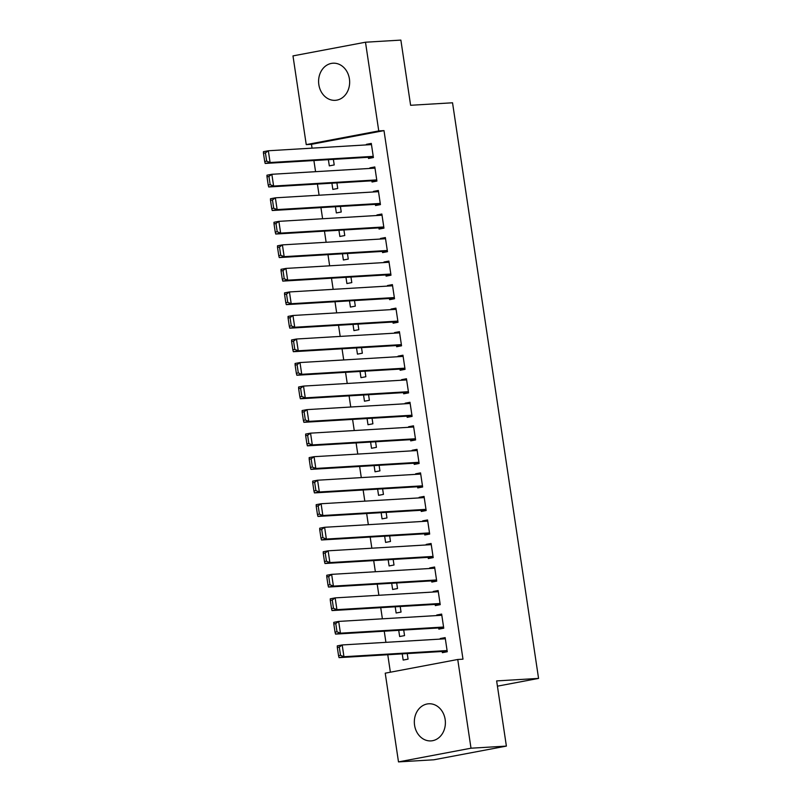 <?xml version="1.0" encoding="UTF-8"?>
<svg xmlns="http://www.w3.org/2000/svg" width="802" height="802" viewBox="0 0 802 802"><rect width="100%" height="100%" fill="white"/><g stroke="black" fill="none" stroke-linecap="round" stroke-linejoin="round"><path stroke-width="1.2" d="M349.411 78.887A18.596 15.519 86.6 0 1 335.236 100.33A18.596 15.519 86.6 0 1 318.835 84.651A18.596 15.519 86.6 0 1 333.02 63.208A18.596 15.519 86.6 0 1 349.411 78.887M445.15 719.454A18.596 15.519 86.6 0 1 430.965 740.898A18.596 15.519 86.6 0 1 414.574 725.229A18.596 15.519 86.6 0 1 428.749 703.785A18.596 15.519 86.6 0 1 445.15 719.454M311.477 144.31L306.244 144.621L292.981 55.899L365.491 42.215L400.87 40.1L410.614 105.283L452.539 102.786L538.563 678.412L496.638 680.908L506.383 746.101L433.872 759.785L398.494 761.9L385.231 673.179L457.741 659.485L462.985 659.174L383.998 130.616L311.477 144.31L312.058 148.139M313.903 160.54L315.567 171.678M317.422 184.069L319.086 195.207M320.94 207.608L322.604 218.745M324.459 231.136L326.123 242.274M327.978 254.675L329.642 265.813M331.487 278.204L333.151 289.342M335.005 301.732L336.67 312.88M338.524 325.271L340.188 336.409M342.043 348.8L343.707 359.938M345.562 372.339L347.226 383.476M349.081 395.867L350.745 407.005M352.589 419.406L354.253 430.544M356.108 442.935L357.772 454.072M359.627 466.473L361.291 477.611M363.146 490.002L364.81 501.14M366.664 513.541L368.329 524.678M370.183 537.069L371.847 548.207M373.692 560.598L375.356 571.746M377.211 584.137L378.875 595.274M380.729 607.665L382.394 618.803M384.248 631.204L385.912 642.342M387.767 654.733L390.373 672.206M497.43 686.171L538.563 678.412M331.908 183.207L332.83 189.402L337.732 188.48L336.9 182.906M371.847 180.821L372.028 182.004L376.92 181.072L374.815 166.956L369.912 167.879L369.993 168.43M338.935 230.274L339.868 236.47L344.76 235.537L343.928 229.974M378.885 227.888L379.055 229.061L383.957 228.139L381.852 214.024L376.95 214.946L377.03 215.497M345.973 277.342L346.895 283.537L351.797 282.605L350.965 277.041M385.922 274.956L386.093 276.129L390.995 275.206L388.88 261.091L383.988 262.013L384.068 262.565M353.01 324.409L353.933 330.604L358.835 329.672L358.003 324.108M392.95 322.023L393.13 323.196L398.023 322.274L395.917 308.148L391.015 309.081L391.095 309.632M360.038 371.476L360.97 377.662L365.862 376.739L365.03 371.176M399.987 369.09L400.158 370.263L405.06 369.341L402.955 355.216L398.053 356.148L398.133 356.69M367.075 418.534L367.998 424.729L372.9 423.807L372.068 418.243M407.015 416.158L407.195 417.331L412.098 416.408L409.982 402.283L405.09 403.216L405.17 403.757M374.103 465.601L375.035 471.797L379.937 470.874L379.105 465.31M414.053 463.225L414.233 464.398L419.125 463.476L417.02 449.351L412.118 450.283L412.198 450.824M381.14 512.668L382.063 518.864L386.965 517.942L386.133 512.378M421.09 510.293L421.261 511.465L426.163 510.543L424.058 496.418L419.155 497.34L419.235 497.892M388.178 559.736L389.1 565.931L394.003 565.009L393.17 559.435M428.118 557.35L428.298 558.533L433.2 557.611L431.085 543.485L426.193 544.408L426.273 544.959M395.206 606.803L396.138 612.999L401.04 612.076L400.208 606.502M435.155 604.417L435.336 605.6L440.228 604.668L438.123 590.553L433.22 591.475L433.301 592.026M402.243 653.871L403.165 660.066L408.068 659.144L407.236 653.57M442.193 651.485L442.363 652.668L447.265 651.735L445.16 637.62L440.258 638.542L440.338 639.094M438.674 627.956L438.854 629.129L443.747 628.207L441.641 614.081L436.739 615.014L436.819 615.555M398.724 630.342L399.657 636.527L404.549 635.605L403.717 630.041M431.636 580.889L431.817 582.062L436.719 581.139L434.604 567.014L429.702 567.946L429.792 568.498M391.697 583.275L392.619 589.47L397.521 588.538L396.689 582.974M424.609 533.821L424.779 534.994L429.682 534.072L427.566 519.957L422.674 520.879L422.754 521.43M384.659 536.207L385.582 542.403L390.484 541.47L389.652 535.906M417.571 486.754L417.752 487.927L422.644 487.004L420.539 472.889L415.637 473.812L415.717 474.363M377.622 489.14L378.554 495.335L383.446 494.403L382.614 488.839M410.534 439.686L410.714 440.869L415.616 439.937L413.501 425.822L408.599 426.744L408.689 427.296M370.594 442.072L371.516 448.268L376.419 447.346L375.587 441.772M403.506 392.619L403.677 393.802L408.579 392.87L406.464 378.755L401.571 379.677L401.652 380.228M363.557 395.005L364.479 401.2L369.381 400.278L368.549 394.704M396.469 345.552L396.649 346.735L401.541 345.802L399.436 331.687L394.534 332.609L394.614 333.161M356.519 347.938L357.451 354.133L362.344 353.211L361.512 347.637M389.431 298.484L389.612 299.667L394.514 298.745L392.399 284.62L387.496 285.542L387.587 286.093M349.492 300.87L350.414 307.066L355.316 306.143L354.484 300.57M382.404 251.427L382.574 252.6L387.476 251.678L385.361 237.552L380.469 238.475L380.549 239.026M342.454 253.803L343.376 259.998L348.279 259.076L347.446 253.512M375.366 204.36L375.547 205.533L380.439 204.61L378.333 190.485L373.431 191.417L373.511 191.959M335.416 206.736L336.349 212.931L341.241 212.009L340.409 206.445M368.329 157.292L368.509 158.465L373.411 157.543L371.296 143.418L366.394 144.35L366.484 144.891M328.389 159.668L329.311 165.864L334.213 164.941L333.381 159.377M365.491 42.215L378.755 130.926L306.244 144.621M506.383 746.101L471.005 748.206L398.494 761.9M383.998 130.616L378.755 130.926M457.741 659.485L471.005 748.206M445.25 638.242L440.258 638.542M441.732 614.713L436.739 615.014M438.213 591.184L433.22 591.475M434.694 567.646L429.702 567.946M431.185 544.117L426.193 544.408M427.666 520.578L422.674 520.879M424.148 497.05L419.155 497.34M420.629 473.511L415.637 473.812M417.11 449.982L412.118 450.283M413.591 426.443L408.599 426.744M410.083 402.915L405.09 403.216M406.564 379.376L401.571 379.677M403.045 355.847L398.053 356.148M399.526 332.319L394.534 332.609M396.008 308.78L391.015 309.081M392.489 285.251L387.496 285.542M388.98 261.713L383.988 262.013M385.461 238.184L380.469 238.475M381.942 214.645L376.95 214.946M378.424 191.117L373.431 191.417M374.905 167.578L369.912 167.879M371.386 144.049L366.394 144.35M447.095 650.562L343.948 656.718L339.056 657.64L447.185 651.194M337.321 647.465L337.291 645.871L342.193 644.948L343.948 656.718L340.519 655.334L339.286 647.094L337.321 647.465L338.554 655.705L340.519 655.334M445.331 638.793L342.193 644.948L339.286 647.094M339.056 657.64L338.554 655.705M443.576 627.034L340.439 633.179L335.537 634.111L443.666 627.655M333.802 623.936L333.772 622.342L338.675 621.42L340.439 633.179L337 631.796L335.767 623.565L333.802 623.936L335.035 632.166L337 631.796M441.812 615.264L338.675 621.42L335.767 623.565M335.537 634.111L335.035 632.166M440.057 603.495L336.92 609.65L332.018 610.573L440.148 604.127M330.294 600.397L330.264 598.813L335.156 597.881L336.92 609.65L333.482 608.267L332.249 600.026L330.294 600.397L331.517 608.638L333.482 608.267M438.293 591.726L335.156 597.881L332.249 600.026M332.018 610.573L331.517 608.638M436.539 579.966L333.401 586.122L328.499 587.044L436.629 580.588M326.775 576.869L326.745 575.275L331.637 574.352L333.401 586.122L329.963 584.728L328.73 576.498L326.775 576.869L328.008 585.099L329.963 584.728M434.784 568.197L331.637 574.352L328.73 576.498M328.499 587.044L328.008 585.099M433.02 556.428L329.883 562.583L324.98 563.505L433.12 557.059M323.256 553.33L323.226 551.746L328.128 550.814L329.883 562.583L326.444 561.199L325.211 552.959L323.256 553.33L324.489 561.57L326.444 561.199M431.265 544.658L328.128 550.814L325.211 552.959M324.98 563.505L324.489 561.57M429.501 532.899L326.364 539.054L321.472 539.977L429.601 533.52M319.737 529.801L319.707 528.207L324.609 527.285L326.364 539.054L322.925 537.661L321.702 529.43L319.737 529.801L320.97 538.032L322.925 537.661M427.747 521.13L324.609 527.285L321.702 529.43M321.472 539.977L320.97 538.032M425.992 509.36L322.845 515.516L317.953 516.438L426.083 509.992M316.219 506.262L316.188 504.679L321.091 503.746L322.845 515.516L319.417 514.132L318.183 505.892L316.219 506.262L317.452 514.503L319.417 514.132M424.228 497.601L321.091 503.746L318.183 505.892M317.953 516.438L317.452 514.503M422.474 485.832L319.336 491.987L314.434 492.909L422.564 486.453M312.7 482.734L312.67 481.14L317.572 480.218L319.336 491.987L315.898 490.593L314.665 482.363L312.7 482.734L313.933 490.964L315.898 490.593M420.709 474.062L317.572 480.218L314.665 482.363M314.434 492.909L313.933 490.964M418.955 462.293L315.818 468.448L310.915 469.381L419.045 462.924M309.191 459.195L309.161 457.611L314.053 456.689L315.818 468.448L312.379 467.065L311.146 458.824L309.191 459.195L310.414 467.436L312.379 467.065M417.19 450.534L314.053 456.689L311.146 458.824M310.915 469.381L310.414 467.436M415.436 438.764L312.299 444.92L307.397 445.842L415.526 439.386M305.672 435.666L305.642 434.072L310.544 433.15L312.299 444.92L308.86 443.536L307.627 435.296L305.672 435.666L306.905 443.907L308.86 443.536M413.682 426.995L310.544 433.15L307.627 435.296M307.397 445.842L306.905 443.907M411.917 415.225L308.78 421.381L303.878 422.313L412.017 415.857M302.153 412.128L302.123 410.544L307.026 409.622L308.78 421.381L305.341 419.997L304.108 411.767L302.153 412.128L303.387 420.368L305.341 419.997M410.163 403.466L307.026 409.622L304.108 411.767M303.878 422.313L303.387 420.368M408.398 391.697L305.261 397.852L300.369 398.774L408.499 392.328M298.635 388.599L298.605 387.005L303.507 386.083L305.261 397.852L301.823 396.469L300.6 388.228L298.635 388.599L299.868 396.84L301.823 396.469M406.644 379.927L303.507 386.083L300.6 388.228M300.369 398.774L299.868 396.84M404.89 368.168L301.742 374.313L296.85 375.246L404.98 368.79M295.116 365.07L295.086 363.476L299.988 362.554L301.742 374.313L298.314 372.93L297.081 364.699L295.116 365.07L296.349 373.301L298.314 372.93M403.125 356.399L299.988 362.554L297.081 364.699M296.85 375.246L296.349 373.301M401.371 344.629L298.234 350.785L293.332 351.707L401.461 345.261M291.607 341.532L291.567 339.948L296.469 339.015L298.234 350.785L294.795 349.401L293.562 341.161L291.607 341.532L292.83 349.772L294.795 349.401M399.607 332.86L296.469 339.015L293.562 341.161M293.332 351.707L292.83 349.772M397.852 321.101L294.715 327.256L289.813 328.178L397.942 321.722M288.088 318.003L288.058 316.409L292.951 315.487L294.715 327.256L291.276 325.863L290.043 317.632L288.088 318.003L289.311 326.234L291.276 325.863M396.088 309.331L292.951 315.487L290.043 317.632M289.813 328.178L289.311 326.234M394.333 297.562L291.196 303.717L286.294 304.64L394.424 298.194M284.57 294.464L284.54 292.88L289.442 291.948L291.196 303.717L287.758 302.334L286.525 294.093L284.57 294.464L285.803 302.705L287.758 302.334M392.579 285.793L289.442 291.948L286.525 294.093M286.294 304.64L285.803 302.705M390.815 274.033L287.677 280.189L282.775 281.111L390.915 274.655M281.051 270.936L281.021 269.342L285.923 268.419L287.677 280.189L284.239 278.795L283.016 270.565L281.051 270.936L282.284 279.166L284.239 278.795M389.06 262.264L285.923 268.419L283.016 270.565M282.775 281.111L282.284 279.166M387.296 250.495L284.159 256.65L279.266 257.572L387.396 251.126M277.532 247.397L277.502 245.813L282.404 244.881L284.159 256.65L280.72 255.267L279.497 247.026L277.532 247.397L278.765 255.637L280.72 255.267M385.541 238.735L282.404 244.881L279.497 247.026M279.266 257.572L278.765 255.637M383.787 226.966L280.64 233.121L275.748 234.044L383.877 227.588M274.013 223.868L273.983 222.274L278.885 221.352L280.64 233.121L277.211 231.728L275.978 223.497L274.013 223.868L275.246 232.099L277.211 231.728M382.023 215.197L278.885 221.352L275.978 223.497M275.748 234.044L275.246 232.099M380.268 203.427L277.131 209.583L272.229 210.515L380.359 204.059M270.505 200.33L270.464 198.746L275.367 197.823L277.131 209.583L273.693 208.199L272.459 199.959L270.505 200.33L271.728 208.57L273.693 208.199M378.504 191.668L275.367 197.823L272.459 199.959M272.229 210.515L271.728 208.57M376.75 179.899L273.612 186.054L268.71 186.976L376.84 180.52M266.986 176.801L266.956 175.207L271.848 174.285L273.612 186.054L270.174 184.671L268.941 176.43L266.986 176.801L268.209 185.041L270.174 184.671M374.995 168.129L271.848 174.285L268.941 176.43M268.71 186.976L268.209 185.041M373.231 156.36L270.094 162.515L265.191 163.448L373.321 156.991M263.467 153.262L263.437 151.678L268.339 150.756L270.094 162.515L266.655 161.132L265.422 152.901L263.467 153.262L264.7 161.503L266.655 161.132M371.476 144.601L268.339 150.756L265.422 152.901M265.191 163.448L264.7 161.503"/></g></svg>
